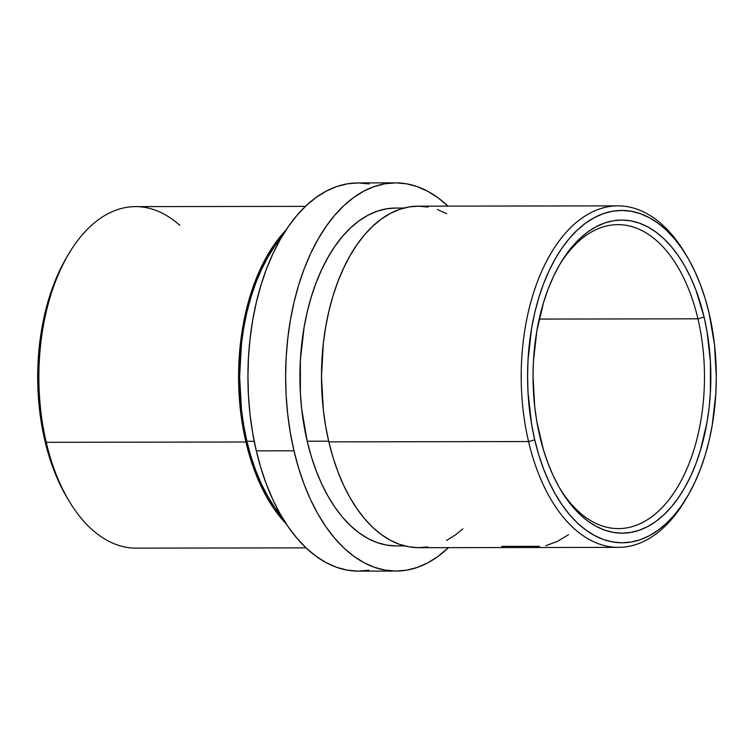 <?xml version="1.0" encoding="UTF-8"?>
<svg xmlns="http://www.w3.org/2000/svg" width="754" height="754" viewBox="0 0 754 754"><rect width="100%" height="100%" fill="white"/><g stroke="black" fill="none" stroke-linecap="round" stroke-linejoin="round"><path stroke-width="1.13" d="M697.931 318.819A151.988 86.305 89.9 0 0 559.44 265.05A151.988 86.305 -90.1 0 1 617.931 224.635A151.988 86.305 -90.1 0 1 697.931 318.819L539.195 319.074L697.931 318.819A151.988 86.305 -90.1 0 1 618.403 528.611A151.988 86.305 -90.1 0 1 559.788 488.375A151.988 86.305 89.9 0 0 667.61 501.363A151.988 86.305 89.9 0 0 697.931 318.819L704.095 317.076L697.931 318.819M539.779 436.151A156.568 88.906 -90.1 0 1 560.429 263.363A156.568 88.906 -90.1 0 1 704.095 317.076L707.035 331.553L710.419 361.675L710.409 392.363L709.118 407.556L706.998 422.457L700.315 450.779L695.819 463.936L690.617 476.255L684.755 487.612L678.289 497.894L671.277 507.018L663.793 514.888L655.895 521.419L647.686 526.556L639.222 530.25L630.589 532.465L621.871 533.182L613.162 532.39L604.529 530.09L596.065 526.32L587.856 521.108L579.967 514.501L572.493 506.565L565.491 497.386L559.025 487.037L553.172 475.623L547.979 463.258L543.502 450.063L536.839 421.674L534.727 406.764L533.031 376.208L533.464 360.864L536.876 330.78L543.559 302.448L548.054 289.291L553.257 276.972L559.119 265.615L565.585 255.333L572.597 246.209L580.08 238.349L587.969 231.817L596.188 226.671L604.651 222.977L613.285 220.762L622.003 220.055L630.712 220.847L639.345 223.137L647.809 226.907L656.018 232.128L663.906 238.726L671.38 246.662L678.383 255.851L684.849 266.19L690.702 277.604L695.895 289.97L704.095 317.076A156.568 88.906 -90.1 0 1 672.295 505.811A156.568 88.906 -90.1 0 1 560.788 490.053A156.568 88.906 -90.1 0 1 539.779 436.151M617.903 205.861L418.178 206.181A170.753 96.964 89.9 0 0 328.838 441.872L528.563 441.552A170.753 96.964 89.9 0 0 685.254 500.138L687.224 496.82A166.182 94.363 -90.1 0 1 534.727 439.808L528.563 441.552L328.838 441.872A170.753 96.964 89.9 0 0 418.715 547.687L618.44 547.376A170.753 96.964 -90.1 0 1 528.563 441.552A170.753 96.964 -90.1 0 1 617.903 205.861A170.753 96.964 -90.1 0 1 685.848 254.569M686.847 256.209L684.868 252.901A170.753 96.964 89.9 0 0 563.247 235.71A170.753 96.964 89.9 0 0 528.563 441.552L534.727 439.808A166.182 94.363 -90.1 0 1 568.488 239.489A166.182 94.363 -90.1 0 1 686.847 256.209A166.182 94.363 -90.1 0 1 709.146 313.419L705.188 298.659L700.438 284.654L694.924 271.525L688.713 259.414L681.852 248.434L674.415 238.679L666.479 230.262L658.11 223.25L649.392 217.718L640.41 213.712L631.249 211.28L622.003 210.441L612.757 211.195L603.596 213.542L594.614 217.463L585.886 222.92L577.517 229.857L569.572 238.207L562.126 247.887L555.255 258.801L549.035 270.856L543.511 283.928L538.742 297.896L534.784 312.618L531.655 327.962L528.036 359.894L527.574 376.18L528.017 392.476L531.617 424.436L534.727 439.808L538.686 454.568L543.436 468.583L548.95 481.702L555.161 493.813L562.022 504.794L569.459 514.548L577.394 522.965L585.764 529.977L594.482 535.51L603.464 539.515L612.616 541.947L621.871 542.795L631.117 542.032L640.278 539.685L649.26 535.764L657.988 530.307L666.357 523.37L674.302 515.029L681.748 505.35L688.609 494.426L694.839 482.372L700.362 469.299L705.122 455.331L709.09 440.609L712.219 425.265L715.838 393.334L716.3 377.047L714.5 344.616L709.146 313.419A166.182 94.363 -90.1 0 1 687.224 496.82M305.483 206.36L135.56 206.624A170.753 96.964 89.9 0 0 46.22 442.315L44.854 440.581A166.182 94.363 89.9 0 0 67.153 497.791L69.132 501.099A170.753 96.964 -90.1 0 1 46.22 442.315L245.936 442.004A170.753 96.964 -90.1 0 1 285.879 230.253L274.088 244.786L267.039 256.011L260.639 268.396L254.965 281.826L250.064 296.181L245.993 311.308L242.779 327.076L240.46 343.315L239.056 359.884L238.584 376.623L240.432 409.94L242.741 426.208L245.936 442.004L46.22 442.315A170.753 96.964 89.9 0 0 136.097 548.139L306.02 547.866M282.203 517.282L274.644 507.367L267.67 496.198L261.355 483.889L255.757 470.553L250.922 456.311L246.897 441.307L243.74 425.68L241.459 409.592L239.621 376.623L241.478 343.683L243.778 327.613L246.954 312.015L250.988 297.048L255.832 282.854L261.44 269.564L267.774 257.303L274.748 246.209L281.459 237.387A168.924 95.928 89.9 0 0 246.897 441.307L254.221 441.297L246.897 441.307A168.924 95.928 89.9 0 0 281.892 516.914M686.234 498.451A170.753 96.964 -90.1 0 1 618.44 547.376M395.775 545.896L386.368 545.038L377.057 542.56L367.933 538.497L359.074 532.871L350.563 525.745L342.495 517.178L334.936 507.272L327.962 496.104L321.647 483.795L316.049 470.458L311.214 456.217L307.189 441.213L328.678 441.175L307.189 441.213A168.924 95.928 89.9 0 0 396.104 545.896L404.549 545.887M395.539 182.864L357.858 182.93A194.108 110.225 89.9 0 0 256.294 450.845A194.108 110.225 89.9 0 0 358.461 571.136L396.142 571.07A194.108 110.225 -90.1 0 1 293.985 450.788L256.294 450.845L293.985 450.788A194.108 110.225 -90.1 0 1 395.539 182.864A194.108 110.225 -90.1 0 1 447.98 206.134L438.093 197.831L427.914 191.375L417.424 186.7L406.726 183.853L395.925 182.864L385.115 183.75L374.418 186.502L363.918 191.082L353.739 197.454L343.956 205.55L334.672 215.295L325.982 226.605L317.962 239.367L310.686 253.438L304.239 268.716L298.669 285.021L294.041 302.222L290.394 320.139L287.755 338.612L286.162 357.443L285.625 376.463L286.143 395.492L287.726 414.342L290.347 432.834L293.985 450.788L298.593 468.027L304.154 484.388L310.591 499.723L317.849 513.87L325.86 526.697L334.54 538.083L343.815 547.913L353.588 556.103L363.767 562.569L374.257 567.244L384.955 570.09L395.765 571.07L406.566 570.184L417.264 567.442L427.763 562.861L437.951 556.49L448.517 547.64A194.108 110.225 -90.1 0 1 396.142 571.07M404.021 208.029L395.577 208.047A168.924 95.928 89.9 0 0 307.189 441.213L301.751 409.497L300.375 393.088L300.384 359.978L304.069 327.519L307.246 311.92L311.279 296.953L316.124 282.759L321.732 269.47L328.065 257.208L335.04 246.115L342.608 236.275L350.685 227.783L359.196 220.733L368.065 215.192L377.198 211.205L386.51 208.82L395.907 208.047M428.027 207.048L418.517 206.181L409.017 206.954L399.601 209.376L390.374 213.401L381.411 219.009L372.806 226.134L364.634 234.711L356.991 244.654L349.941 255.879L343.541 268.264L337.867 281.704L332.966 296.049L328.895 311.176L325.681 326.944L323.362 343.183L321.487 376.491L323.334 409.808L325.643 426.076L328.838 441.872L332.9 457.037L337.792 471.429L343.456 484.916L349.837 497.367L356.887 508.648L364.521 518.667L372.683 527.319L381.279 534.52L390.233 540.213L399.469 544.322L408.875 546.829L418.385 547.687L427.886 546.914M446.528 540.467L455.491 534.859L462.89 528.856M446.66 213.665L437.433 209.546M368.885 570.25L358.075 571.136L347.274 570.147L336.576 567.3L326.086 562.625L315.907 556.169L306.133 547.979L296.859 538.139L288.169 526.754L280.168 513.926L272.91 499.779L266.473 484.445L260.912 468.083L256.294 450.845L252.665 432.89L250.036 414.398L248.462 395.558L247.934 376.529L248.481 357.5L250.074 338.669L252.703 320.205L256.36 302.288L260.988 285.087L266.558 268.773L273.005 253.504L280.281 239.423L288.301 226.662L296.991 215.361L306.275 205.606L316.049 197.51L326.237 191.139L336.736 186.558L347.434 183.816L358.235 182.93L369.045 183.91M286.341 524.039A170.753 96.964 -90.1 0 1 245.936 442.004L249.998 457.169L254.89 471.561L260.554 485.048L266.935 497.499L273.985 508.78L286.341 524.039M67.229 497.904L59.076 482.475L53.562 469.346L48.812 455.341L44.854 440.581L39.5 409.384L37.7 376.953L39.528 344.54L44.91 313.391L48.878 298.669L53.638 284.701L59.161 271.628L66.833 257.086M68.746 253.862L66.776 257.18A166.182 94.363 89.9 0 0 44.854 440.581L46.22 442.315A170.753 96.964 -90.1 0 1 68.746 253.862A170.753 96.964 -90.1 0 1 179.791 225.323M545.821 545.689L557.376 541.41L568.544 534.68M539.393 546.32L501.712 546.377"/></g></svg>
